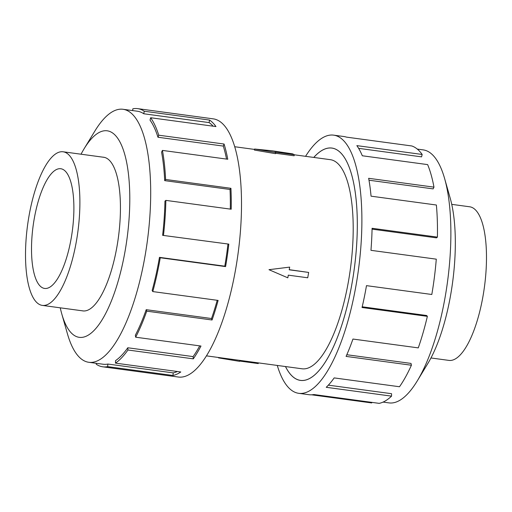 <?xml version="1.0" encoding="UTF-8"?>
<svg xmlns="http://www.w3.org/2000/svg" width="512" height="512" viewBox="0 0 512 512"><rect width="100%" height="100%" fill="white"/><g stroke="black" fill="none" stroke-linecap="round" stroke-linejoin="round"><path stroke-width="0.77" d="M285.498 366.554A117.203 38.349 -82.3 0 0 300.48 380.378A117.203 38.349 -82.3 0 0 352.211 282.253A117.203 38.349 -82.3 0 0 331.898 148.083A117.203 38.349 -82.3 0 0 313.786 157.434M206.438 355.859L302.042 368.787A105.51 34.522 -82.3 0 0 348.614 280.454A105.51 34.522 -82.3 0 0 330.33 159.674L294.304 154.797M268.986 269.683L289.677 267.117L268.986 269.683M289.235 269.677L308.653 272.429L289.216 269.798L289.677 267.117M275.514 153.67L254.419 150.061L254.598 149.03L275.718 152.499L275.514 153.67M275.718 152.499L274.88 152.077L294.317 154.707L294.131 155.776L275.584 153.267M451.744 204.358L469.69 206.784A77.504 25.363 97.7 0 1 483.117 295.507A77.504 25.363 97.7 0 1 448.909 360.397L430.963 357.965M76.525 240.506A77.504 25.363 -82.3 0 0 63.091 151.782A77.504 25.363 -82.3 0 0 28.883 216.672A77.504 25.363 -82.3 0 0 42.31 305.395A77.504 25.363 -82.3 0 0 76.525 240.506M71.264 237.875A60.403 19.763 97.7 0 1 44.602 288.442A60.403 19.763 97.7 0 1 34.138 219.302A60.403 19.763 97.7 0 1 60.8 168.736A60.403 19.763 97.7 0 1 71.264 237.875M417.286 149.088L423.2 149.888A127.654 41.773 97.7 0 1 444.608 178.522A127.654 41.773 97.7 0 1 445.325 296.019A127.654 41.773 97.7 0 1 417.222 380.979A127.654 41.773 97.7 0 1 388.973 402.893L383.066 402.093M444.608 178.522L450.208 198.214A104.211 34.099 97.7 0 1 450.79 294.131A104.211 34.099 97.7 0 1 427.853 363.482L417.222 380.979M305.562 156.32A130.259 42.624 97.7 0 1 333.651 135.149A130.259 42.624 97.7 0 1 356.224 284.262A130.259 42.624 97.7 0 1 298.726 393.318A130.259 42.624 97.7 0 1 277.274 365.44M362.214 306.79L426.656 315.507L427.366 316.346L362.042 307.507A130.259 42.624 -82.3 0 0 366.483 285.645L431.808 294.483A130.259 42.624 -82.3 0 0 436.282 259.162L370.957 250.33A130.259 42.624 -82.3 0 0 372.083 228.282L437.408 237.114A130.259 42.624 -82.3 0 0 436.378 205.011L371.053 196.173A130.259 42.624 -82.3 0 0 368.646 178.304L433.971 187.142A130.259 42.624 -82.3 0 0 427.642 164.608L362.317 155.77A130.259 42.624 -82.3 0 0 356.851 145.626L422.176 154.464A130.259 42.624 -82.3 0 0 411.795 145.965L346.47 137.126A130.259 42.624 -82.3 0 0 343.91 136.531L333.651 135.149M313.76 157.434A117.235 38.362 97.7 0 1 331.904 148.058A117.235 38.362 97.7 0 1 352.218 282.259A117.235 38.362 97.7 0 1 300.474 380.41A117.235 38.362 97.7 0 1 285.472 366.547M422.176 154.464L421.568 156.864L358.624 148.346M433.971 187.142L433.126 188.89L368.986 180.211M437.408 237.114L436.493 237.862L372.064 229.146M82.138 310.784A77.536 25.37 -82.3 0 0 82.842 310.906A77.536 25.37 -82.3 0 0 117.069 245.997A77.536 25.37 -82.3 0 0 103.629 157.235A77.536 25.37 -82.3 0 0 102.912 157.171M60.256 307.821A104.211 34.099 -82.3 0 0 61.792 313.965L67.392 333.658A127.654 41.773 -82.3 0 0 88.8 362.291A127.654 41.773 -82.3 0 0 145.146 255.418A127.654 41.773 -82.3 0 0 123.027 109.286A127.654 41.773 -82.3 0 0 94.778 131.2L84.147 148.698A104.211 34.099 -82.3 0 0 81.037 154.208M61.792 313.965A104.211 34.099 -82.3 0 0 93.824 330.675A104.211 34.099 -82.3 0 0 125.261 250.093A104.211 34.099 -82.3 0 0 122.138 146.701A104.211 34.099 -82.3 0 0 84.147 148.698M102.765 366.81L178.349 377.03A130.259 42.624 -82.3 0 0 235.846 267.974A130.259 42.624 -82.3 0 0 213.274 118.861L137.69 108.64A130.259 42.624 97.7 0 1 144.243 111.232L209.574 120.07A130.259 42.624 97.7 0 1 215.962 126.566L150.637 117.734L150.029 120.128A127.654 41.773 97.7 0 1 157.971 137.248L158.739 135.2L224.064 144.032A130.259 42.624 97.7 0 1 227.757 159.245L162.432 150.413L161.587 152.16A127.654 41.773 97.7 0 1 164.698 180.634L165.606 179.469L230.931 188.307A130.259 42.624 97.7 0 1 231.194 209.222L165.869 200.384L164.954 201.133A127.654 41.773 97.7 0 1 162.618 235.334L228.806 244.122A130.259 42.624 97.7 0 1 225.587 266.592L160.262 257.754A130.259 42.624 97.7 0 1 152.794 291.578L218.118 300.416A130.259 42.624 97.7 0 1 212.058 319.994L146.733 311.155A130.259 42.624 97.7 0 1 135.654 337.203L200.979 346.042A130.259 42.624 97.7 0 1 193.28 358.848L127.949 350.01A130.259 42.624 97.7 0 1 115.462 363.13L180.787 371.968A130.259 42.624 97.7 0 1 172.966 375.469L107.642 366.63A130.259 42.624 97.7 0 1 102.765 366.81A130.259 42.624 97.7 0 1 96.211 364.218L96.384 363.315M107.642 366.63L107.891 364.051A127.654 41.773 97.7 0 1 103.117 364.23L88.8 362.291M107.891 364.051L173.216 372.89A127.654 41.773 -82.3 0 0 177.344 371.501M127.949 350.01L127.795 347.77A127.654 41.773 97.7 0 1 115.558 360.621L115.462 363.13M127.795 347.77L193.12 356.602A127.654 41.773 -82.3 0 0 199.706 345.869M146.733 311.155L146.202 309.683A127.654 41.773 97.7 0 1 135.347 335.213L135.654 337.203M146.202 309.683L211.526 318.522A127.654 41.773 -82.3 0 0 217.21 300.288M160.262 257.754L159.462 257.35A127.654 41.773 97.7 0 1 152.147 290.502L152.794 291.578M211.526 318.522L212.058 319.994M193.12 356.602L193.28 358.848M173.216 372.89L172.966 375.469M137.69 108.64A130.259 42.624 97.7 0 0 132.819 108.819L132.646 110.586M123.027 109.286L137.344 111.219A127.654 41.773 97.7 0 1 143.763 113.76L144.243 111.232M143.763 113.76L209.088 122.598L209.574 120.07M213.133 126.189A127.654 41.773 -82.3 0 0 209.088 122.598M157.971 137.248L223.296 146.086L224.064 144.032M226.547 159.085A127.654 41.773 -82.3 0 0 223.296 146.086M150.637 117.734A130.259 42.624 97.7 0 1 158.739 135.2M164.698 180.634L230.022 189.472L230.931 188.307M230.298 209.101A127.654 41.773 -82.3 0 0 230.022 189.472M162.432 150.413A130.259 42.624 97.7 0 1 165.606 179.469M162.618 235.334L228.806 244.122M159.462 257.35L224.787 266.189A127.654 41.773 -82.3 0 0 227.942 244.166M224.787 266.189L225.587 266.592M165.869 200.384A130.259 42.624 97.7 0 1 163.482 235.283M371.834 402.368L371.744 402.944L311.616 394.81M298.726 393.318L308.986 394.701A130.259 42.624 -82.3 0 0 313.856 394.528L379.181 403.36A130.259 42.624 -82.3 0 0 391.552 396.141L326.227 387.302A130.259 42.624 -82.3 0 0 334.17 377.907L399.494 386.746A130.259 42.624 -82.3 0 0 411.405 365.235L346.08 356.397A130.259 42.624 -82.3 0 0 352.947 339.046L418.272 347.885A130.259 42.624 -82.3 0 0 427.366 316.346M328.352 385.152L391.558 393.702L391.552 396.141M346.816 354.733L411.014 363.418L411.405 365.235M269.312 269.843L287.827 277.83L288.288 275.155L307.731 277.786L308.653 272.429M294.317 154.707L292.64 153.869L272.358 150.816L254.598 149.03M258.362 362.88L258.24 363.571L239.693 361.062M218.592 357.504L218.522 357.888L239.642 361.363L239.814 360.371M301.35 380.493L300.48 380.378M254.528 149.421L234.726 146.739M104.339 157.363L63.091 151.782M83.558 310.976L42.31 305.395M332.774 148.205L331.898 148.083"/></g></svg>
